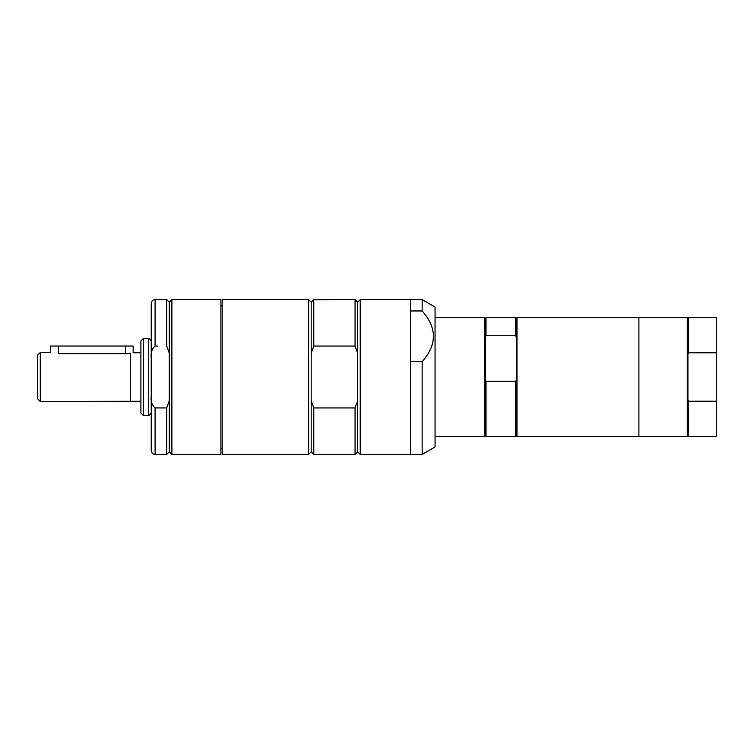 <?xml version="1.0" encoding="UTF-8"?>
<svg xmlns="http://www.w3.org/2000/svg" width="754" height="754" viewBox="0 0 754 754"><rect width="100%" height="100%" fill="white"/><g stroke="black" fill="none" stroke-linecap="round" stroke-linejoin="round"><path stroke-width="1.13" d="M169.292 353.249L169.292 302.175L166.709 299.592L166.709 346.067L169.292 353.249L169.292 400.751L166.709 407.933L155.098 407.933C151.884 405.105 150.593 401.232 151.234 396.312L151.234 357.688C150.593 352.768 151.884 348.895 155.098 346.067L157.68 346.067M155.098 346.067L155.098 299.592C152.751 299.819 151.46 301.11 151.234 303.466L151.234 422.155M329.178 299.658L316.36 299.847M317.915 299.592L316.623 299.592M357.65 400.751L357.65 451.825L360.233 454.408L360.233 299.592L357.65 302.175L355.068 299.592L313.787 299.592L313.787 346.067L355.068 346.067L357.65 353.249L357.65 400.751L355.068 407.933L313.787 407.933L311.204 400.751L311.204 353.249L313.787 346.067M357.65 353.249L357.65 302.175M355.068 299.592L355.068 346.067M410.544 310.959L422.155 310.959C437.141 327.858 437.141 344.748 422.155 361.647L410.544 361.647L410.544 299.592L410.544 454.408L422.155 454.408L422.155 361.647M422.155 454.408L435.058 446.962L435.058 307.038L422.155 299.592L422.155 310.959M484.728 317.651L485.369 318.301L485.369 337.255L486.019 335.719L515.689 335.719L516.33 337.255L516.33 379.686L515.689 381.213L486.019 381.213L485.369 379.686L485.369 435.699L484.728 436.349L484.728 317.651L435.058 317.651M485.369 337.255L485.369 379.686M516.33 337.255L516.33 318.301L515.689 317.651L515.689 335.719M516.33 379.686L516.33 435.699L515.689 436.349L515.689 381.213M485.369 318.301L486.019 317.651L486.019 335.719M516.33 318.301L516.98 317.651L687.271 317.651L687.921 318.301L687.921 354.427L688.562 352.797L716.3 352.797L716.3 401.203L688.562 401.203L687.921 399.573L687.921 435.699L688.562 436.349L716.3 436.349L716.3 401.203M687.921 354.427L687.921 399.573M687.921 318.301L688.562 317.651L716.3 317.651L716.3 352.797M688.562 401.203L688.562 436.349M688.562 317.651L688.562 352.797M130.593 400.826C133.986 401.703 133.986 401.703 130.593 400.826C133.986 401.703 133.986 401.703 130.593 400.826L130.593 353.174L125.428 353.739L58.341 353.739C48.36 352.372 48.36 352.372 58.341 353.739L58.341 346.039L50.603 346.039L50.603 352.486L40.282 352.486L40.282 401.514L140.913 401.251M130.593 353.447C133.986 352.552 133.986 352.552 130.593 353.447M140.913 352.749L133.166 352.749L133.166 346.039L58.341 346.039M130.593 400.562C133.986 401.448 133.986 401.448 130.593 400.562M40.282 401.514L37.7 398.932L37.7 355.068L40.282 352.486M143.486 338.358L140.913 340.94L140.913 413.06L143.486 415.642L148.717 415.642L148.717 338.358L143.486 338.358L143.486 415.642M151.234 340.874L148.717 338.358M151.234 396.312L151.234 450.534C151.46 452.89 152.751 454.181 155.098 454.408L166.709 454.408L166.709 407.933M169.292 400.751L169.292 451.825L166.709 454.408M171.874 299.592L171.874 454.408L220.894 454.408L220.894 299.592L171.874 299.592L169.292 302.175M220.894 305.841L222.185 305.841M222.185 299.592L222.185 454.408L308.622 454.408L308.622 299.592L222.185 299.592M308.622 299.592L311.204 302.175L311.204 451.825L308.622 454.408M313.787 407.933L313.787 454.408L355.068 454.408L355.068 407.933M311.204 302.175L313.787 299.592M360.233 299.592L422.155 299.592M410.544 361.647L410.544 454.408L360.233 454.408M486.019 381.213L486.019 436.349L515.689 436.349M516.98 317.651L516.98 436.349L687.271 436.349L687.271 317.651M638.892 317.651L638.892 436.349L638.892 317.651M125.428 346.039L125.428 353.739M155.098 407.933L155.098 454.408M155.098 299.592L166.709 299.592M486.019 317.651L515.689 317.651M151.234 413.126L148.717 415.642M169.292 451.825L171.874 454.408M220.894 448.159L222.185 448.159M311.204 451.825L313.787 454.408M357.65 451.825L355.068 454.408M435.058 436.349L484.728 436.349M485.369 435.699L486.019 436.349M516.33 435.699L516.98 436.349M687.921 435.699L687.271 436.349"/></g></svg>
